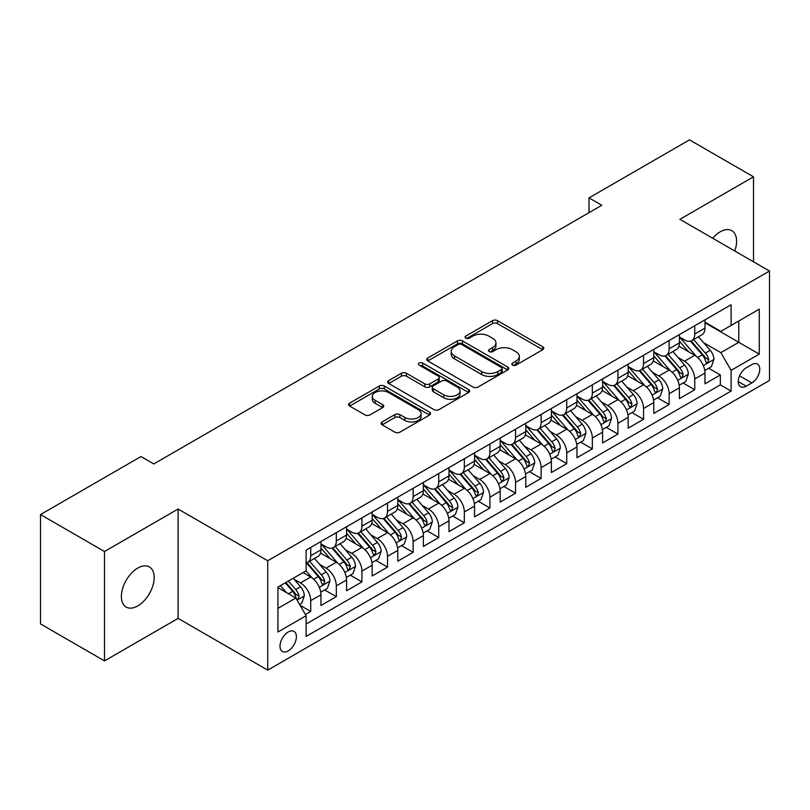 <?xml version="1.0" encoding="UTF-8"?>
<svg xmlns="http://www.w3.org/2000/svg" width="810" height="810" viewBox="0 0 810 810"><rect width="100%" height="100%" fill="white"/><g stroke="black" fill="none" stroke-linecap="round" stroke-linejoin="round"><path stroke-width="1.21" d="M512.538 365.097A2.491 1.438 0 0 0 516.051 365.097L542.751 349.677A3.554 2.055 0 0 0 543.793 348.229A3.554 2.055 0 0 0 542.751 346.781L497.522 320.669A3.554 2.055 0 0 0 492.49 320.669L465.791 336.079A2.491 1.438 0 0 0 465.061 337.092A2.491 1.438 0 0 0 465.791 338.114A2.491 1.438 0 0 0 469.314 338.114L472.767 336.12A11.37 6.561 0 0 1 488.845 336.12L492.622 338.296A11.37 6.561 0 0 1 495.953 342.934A11.37 6.561 0 0 1 492.622 347.581L489.159 349.576A2.491 1.438 0 0 0 488.43 350.588A2.491 1.438 0 0 0 489.159 351.601A2.491 1.438 0 0 0 492.683 351.601L496.135 349.606A11.37 6.561 0 0 1 512.224 349.606L515.99 351.783A11.37 6.561 0 0 1 519.321 356.43A11.37 6.561 0 0 1 515.99 361.068L512.538 363.062A2.491 1.438 0 0 0 511.809 364.085A2.491 1.438 0 0 0 512.538 365.097L512.538 363.062M137.781 605.91A23.176 13.375 120 0 0 152.928 585.488A23.176 13.375 120 0 0 149.374 566.919A23.176 13.375 120 0 0 137.781 568.073A23.176 13.375 120 0 0 122.644 588.485A23.176 13.375 120 0 0 126.198 607.054A23.176 13.375 120 0 0 137.781 605.91M734.771 250.999A23.176 13.375 120 0 0 731.805 230.658A23.176 13.375 120 0 0 720.222 231.802A23.176 13.375 120 0 0 712.699 238.251M288.198 650.916A11.583 6.693 120 0 0 295.761 640.71A11.583 6.693 120 0 0 293.99 631.425A11.583 6.693 120 0 0 288.198 631.992A11.583 6.693 120 0 0 280.625 642.208A11.583 6.693 120 0 0 282.396 651.493A11.583 6.693 120 0 0 288.198 650.916M382.178 421.929A3.554 2.055 0 0 0 381.135 423.387A3.554 2.055 0 0 0 382.178 424.835L394.865 432.165A3.554 2.055 0 0 0 399.887 432.165L429.543 415.044A3.554 2.055 0 0 0 430.586 413.596A3.554 2.055 0 0 0 429.543 412.138L384.315 386.026A3.554 2.055 0 0 0 379.283 386.026L349.636 403.147A3.554 2.055 0 0 0 348.594 404.595A3.554 2.055 0 0 0 349.636 406.043L364.966 414.892A3.554 2.055 0 0 0 369.988 414.892L382.674 407.572A3.554 2.055 0 0 0 383.717 406.124A3.554 2.055 0 0 0 382.674 404.666L375.07 400.282A9.507 5.488 0 0 1 372.286 396.394A9.507 5.488 0 0 1 378.159 391.331A9.507 5.488 0 0 1 388.517 392.516L418.294 409.708A9.507 5.488 0 0 1 421.078 413.596A9.507 5.488 0 0 1 415.216 418.659A9.507 5.488 0 0 1 404.858 417.474L399.887 414.609A3.554 2.055 0 0 0 394.865 414.609L382.178 421.929L382.178 424.835M178.109 509.024L104.5 551.519L40.5 514.563L40.5 623.943L104.5 660.889L178.109 618.394L267.715 670.133L267.715 560.753L178.109 509.024L178.109 618.394M753.503 261.812L753.503 176.823L679.894 219.318L769.5 271.046L267.715 560.753M753.503 176.823L689.492 139.867L589.012 197.883L589.012 212.665M40.5 514.563L140.981 456.546L153.789 463.938L601.81 205.274L589.012 197.883M473.02 387.038A3.554 2.055 0 0 0 478.042 387.038L507.698 369.917A3.554 2.055 0 0 0 508.741 368.469A3.554 2.055 0 0 0 507.698 367.021L462.459 340.909A3.554 2.055 0 0 0 457.437 340.909L427.781 358.02A3.554 2.055 0 0 0 426.748 359.478A3.554 2.055 0 0 0 427.781 360.926L473.02 387.038M420.106 365.634A2.491 1.438 0 0 1 422.638 365.988L422.638 363.032L468.615 389.58A3.554 2.055 0 0 1 469.658 391.027A3.554 2.055 0 0 1 468.615 392.485L438.969 409.597A3.554 2.055 0 0 1 433.937 409.597L388.709 383.484L388.709 380.589A3.554 2.055 0 0 0 387.666 382.036A3.554 2.055 0 0 0 388.709 383.484M388.709 380.589L401.395 373.258A3.554 2.055 0 0 1 406.428 373.258L424.774 383.849A3.554 2.055 0 0 0 429.796 383.849L438.21 378.989A3.554 2.055 0 0 0 439.253 377.541A3.554 2.055 0 0 0 438.21 376.083L419.114 365.057A2.491 1.438 0 0 1 418.385 364.044A2.491 1.438 0 0 1 419.924 362.718A2.491 1.438 0 0 1 422.638 363.032M305.41 614.517L310.726 611.449L300.095 605.313M294.05 579.211L300.48 582.927A14.479 8.363 60 0 1 310.726 600.666L320.962 594.753L320.962 605.536L336.322 596.666L324.678 589.943M319.656 564.428L326.086 568.144A14.479 8.363 60 0 1 336.322 585.883L346.569 579.97L346.569 590.763L361.928 581.894L350.274 575.161M345.252 549.656L351.682 553.362A14.479 8.363 60 0 1 361.928 571.101L372.165 565.188L372.165 575.981L387.524 567.111L375.88 560.388M370.858 534.873L377.288 538.579A14.479 8.363 60 0 1 387.524 556.318L397.771 550.405L397.771 561.198L413.13 552.329L401.476 545.606M396.465 520.091L402.884 523.797A14.479 8.363 60 0 1 413.13 541.536L423.367 535.623L423.367 546.416L438.726 537.546L427.083 530.823M422.061 505.308L428.49 509.024A14.479 8.363 60 0 1 438.726 526.753L448.973 520.84L448.973 531.633L464.332 522.764L452.679 516.041M447.667 490.526L454.086 494.242A14.479 8.363 60 0 1 464.332 511.981L474.569 506.068L474.569 516.851L489.928 507.981L478.285 501.258M473.263 475.743L479.692 479.459A14.479 8.363 60 0 1 489.928 497.198L500.175 491.285L500.175 502.078L515.535 493.209L503.881 486.476M498.869 460.971L505.298 464.677A14.479 8.363 60 0 1 515.535 482.416L525.771 476.503L525.771 487.296L541.131 478.426L529.487 471.703M524.465 446.188L530.894 449.894A14.479 8.363 60 0 1 541.131 467.633L551.377 461.72L551.377 472.513L566.737 463.644L555.093 456.921M550.071 431.406L556.5 435.112A14.479 8.363 60 0 1 566.737 452.851L576.973 446.938L576.973 457.731L592.343 448.861L580.689 442.138M575.667 416.623L582.096 420.339A14.479 8.363 60 0 1 592.343 438.068L602.579 432.155L602.579 442.949L617.939 434.079L606.295 427.356M601.273 401.841L607.702 405.557A14.479 8.363 60 0 1 617.939 423.296L628.175 417.383L628.175 428.166L643.545 419.296L631.891 412.574M626.869 387.058L633.298 390.774A14.479 8.363 60 0 1 643.545 408.513L653.781 402.6L653.781 413.394L669.141 404.524L657.497 397.791M652.475 372.286L658.905 375.992A14.479 8.363 60 0 1 669.141 393.731L679.387 387.818L679.387 398.611L694.747 389.742L694.747 378.948A14.479 8.363 -120 0 0 684.501 361.209L678.071 357.504M683.093 383.019L694.747 389.742M320.962 594.753A14.479 8.363 -120 0 0 310.726 577.014L303.041 572.579M346.569 579.97A14.479 8.363 -120 0 0 336.322 562.231L320.487 553.088M372.165 565.188A14.479 8.363 -120 0 0 361.928 547.449L346.093 538.306M397.771 550.405A14.479 8.363 -120 0 0 387.524 532.666L371.699 523.533M423.367 535.623A14.479 8.363 -120 0 0 413.13 517.894L397.295 508.751M448.973 520.84A14.479 8.363 -120 0 0 438.726 503.111L422.901 493.968M474.569 506.068A14.479 8.363 -120 0 0 464.332 488.329L448.497 479.186M500.175 491.285A14.479 8.363 -120 0 0 489.928 473.546L474.103 464.403M525.771 476.503A14.479 8.363 -120 0 0 515.535 458.764L499.699 449.621M551.377 461.72A14.479 8.363 -120 0 0 541.131 443.981L525.305 434.849M576.973 446.938A14.479 8.363 -120 0 0 566.737 429.199L550.901 420.066M602.579 432.155A14.479 8.363 -120 0 0 592.343 414.426L576.507 405.283M628.175 417.383A14.479 8.363 -120 0 0 617.939 399.644L602.103 390.501M653.781 402.6A14.479 8.363 -120 0 0 643.545 384.861L627.71 375.718M679.387 387.818A14.479 8.363 -120 0 0 669.141 370.079L653.305 360.936M751.832 364.611L746.202 367.861A11.229 6.48 120 0 0 738.872 377.754A11.229 6.48 120 0 0 740.593 386.745A11.229 6.48 120 0 0 746.202 386.188L751.832 382.938A11.229 6.48 120 0 0 759.162 373.046A11.229 6.48 120 0 0 757.451 364.054A11.229 6.48 120 0 0 751.832 364.611M267.715 670.133L769.5 380.427L769.5 271.046M277.951 608.351L295.873 598.003L306.119 615.742L306.119 636.427L731.096 391.068L731.096 370.373L720.86 352.644L703.677 342.721M306.119 615.742L277.951 631.992L277.951 587.058L306.119 570.807L306.119 550.111L731.096 304.752L731.096 325.438L759.264 309.187L759.264 354.122L731.096 370.373M320.962 543.905L326.086 546.861A14.479 8.363 60 0 0 333.325 547.58L343.561 541.667A14.479 8.363 -120 0 0 346.569 535.035L346.569 526.753M346.569 529.122L351.682 532.079A14.479 8.363 60 0 0 358.931 532.798L369.168 526.885A14.479 8.363 -120 0 0 372.165 520.253L372.165 511.971M372.165 514.34L377.288 517.296A14.479 8.363 60 0 0 384.527 518.015L394.764 512.102A14.479 8.363 -120 0 0 397.771 505.47L397.771 497.198M397.771 499.557L402.884 502.514A14.479 8.363 60 0 0 410.133 503.233L420.37 497.32A14.479 8.363 -120 0 0 423.367 490.688L423.367 482.416M423.367 484.775L428.49 487.731A14.479 8.363 60 0 0 435.729 488.45L445.976 482.537A14.479 8.363 -120 0 0 448.973 475.916L448.973 467.633M448.973 470.002L454.086 472.959A14.479 8.363 60 0 0 461.335 473.668L471.572 467.755A14.479 8.363 -120 0 0 474.569 461.133L474.569 452.851M474.569 455.22L479.692 458.176A14.479 8.363 60 0 0 486.931 458.895L497.178 452.982A14.479 8.363 -120 0 0 500.175 446.35L500.175 438.068M500.175 440.438L505.298 443.394A14.479 8.363 60 0 0 512.538 444.113L522.774 438.2A14.479 8.363 -120 0 0 525.771 431.568L525.771 423.286M525.771 425.655L530.894 428.611A14.479 8.363 60 0 0 538.134 429.33L548.38 423.417A14.479 8.363 -120 0 0 551.377 416.785L551.377 408.513M551.377 410.873L556.5 413.829A14.479 8.363 60 0 0 563.74 414.548L573.976 408.635A14.479 8.363 -120 0 0 576.973 402.003L576.973 393.731M576.973 396.09L582.096 399.046A14.479 8.363 60 0 0 589.336 399.765L599.582 393.852A14.479 8.363 -120 0 0 602.579 387.231L602.579 378.948M602.579 381.318L607.702 384.274A14.479 8.363 60 0 0 614.942 384.983L625.178 379.07A14.479 8.363 -120 0 0 628.175 372.448L628.175 364.166M628.175 366.535L633.298 369.492A14.479 8.363 60 0 0 640.538 370.21L650.784 364.298A14.479 8.363 -120 0 0 653.781 357.666L653.781 349.383M653.781 351.753L658.905 354.709A14.479 8.363 60 0 0 666.144 355.428L676.38 349.515A14.479 8.363 -120 0 0 679.387 342.883L679.387 334.601M306.119 624.014L720.343 384.861L720.343 374.959L704.983 383.829L704.983 373.035A14.479 8.363 -120 0 0 694.747 355.296L678.912 346.164M679.387 336.97L684.501 339.927A14.479 8.363 -120 0 0 691.74 340.645A14.479 8.363 -120 0 0 694.747 334.014L694.747 325.742M691.74 340.645L701.986 334.733A14.479 8.363 -120 0 0 704.983 328.101L704.983 319.828M310.726 547.449L310.726 555.731A14.479 8.363 60 0 1 307.719 562.353A14.479 8.363 60 0 1 306.119 562.94M307.719 562.353L317.966 556.44A14.479 8.363 -120 0 0 320.962 549.818L320.962 541.536M336.322 532.666L336.322 540.948A14.479 8.363 60 0 1 333.325 547.58M361.928 517.884L361.928 526.166A14.479 8.363 60 0 1 358.931 532.798M387.524 503.111L387.524 511.383A14.479 8.363 60 0 1 384.527 518.015M413.13 488.329L413.13 496.601A14.479 8.363 60 0 1 410.133 503.233M438.726 473.546L438.726 481.818A14.479 8.363 60 0 1 435.729 488.45M464.332 458.764L464.332 467.046A14.479 8.363 60 0 1 461.335 473.668M489.928 443.981L489.928 452.263A14.479 8.363 60 0 1 486.931 458.895M515.535 429.199L515.535 437.481A14.479 8.363 60 0 1 512.538 444.113M541.131 414.426L541.131 422.699A14.479 8.363 60 0 1 538.134 429.33M566.737 399.644L566.737 407.916A14.479 8.363 60 0 1 563.74 414.548M592.343 384.861L592.343 393.133A14.479 8.363 60 0 1 589.336 399.765M617.939 370.079L617.939 378.361A14.479 8.363 60 0 1 614.942 384.983M643.545 355.296L643.545 363.579A14.479 8.363 60 0 1 640.538 370.21M669.141 340.514L669.141 348.796A14.479 8.363 60 0 1 666.144 355.428M669.141 393.731L669.141 404.524M643.545 408.513L643.545 419.296M617.939 423.296L617.939 434.079M592.343 438.068L592.343 448.861M566.737 452.851L566.737 463.644M541.131 467.633L541.131 478.426M515.535 482.416L515.535 493.209M489.928 497.198L489.928 507.981M464.332 511.981L464.332 522.764M438.726 526.753L438.726 537.546M413.13 541.536L413.13 552.329M387.524 556.318L387.524 567.111M361.928 571.101L361.928 581.894M336.322 585.883L336.322 596.666M310.726 600.666L310.726 611.449M295.873 598.003L277.951 587.655M720.86 352.644L738.781 342.296L738.781 321.003L759.264 309.187M704.983 322.785L759.264 354.122M704.983 322.188L720.86 331.351L731.096 325.438M104.5 551.519L104.5 660.889M708.699 368.236L720.343 374.959M720.343 384.861L731.096 391.068M513.53 365.452L515.99 364.024A11.37 6.561 0 0 0 519.321 359.387L519.321 356.43M495.953 342.934L495.953 345.89A11.37 6.561 0 0 1 492.622 350.538L490.161 351.955M542.7 349.707L497.522 323.625A3.554 2.055 0 0 0 492.49 323.625L466.783 338.458M507.647 369.947L462.459 343.865A3.554 2.055 0 0 0 457.437 343.865L427.832 360.956M501.41 369.481A2.491 1.438 0 0 0 502.139 368.469A2.491 1.438 0 0 0 501.41 367.457L461.71 344.533A2.491 1.438 0 0 0 458.187 344.533L454.552 346.639A11.37 6.561 0 0 0 451.221 351.277A11.37 6.561 0 0 0 454.552 355.924L481.687 371.587A11.37 6.561 0 0 0 497.765 371.587L501.41 369.481L501.41 372.438A2.491 1.438 0 0 0 502.139 371.425L502.139 368.469M451.221 351.277L451.221 354.233A11.37 6.561 0 0 0 454.552 358.881L454.552 355.924M501.41 372.438L497.765 374.544A11.37 6.561 0 0 1 481.687 374.544L454.552 358.881M388.759 383.515L401.395 376.215L401.395 373.258M439.253 377.541L439.253 380.498A3.554 2.055 0 0 1 438.21 381.945L429.796 386.805A3.554 2.055 0 0 1 424.774 386.805L406.428 376.215A3.554 2.055 0 0 0 401.395 376.215M422.638 365.988L468.575 392.506M443.809 394.834A9.507 5.488 0 0 0 454.167 396.029A9.507 5.488 0 0 0 460.029 390.957A9.507 5.488 0 0 0 457.245 387.079L446.755 381.024A3.554 2.055 0 0 0 441.733 381.024L433.309 385.884A3.554 2.055 0 0 0 432.277 387.332A3.554 2.055 0 0 0 433.309 388.78L443.809 394.834L443.809 397.791A9.507 5.488 0 0 0 454.167 398.986A9.507 5.488 0 0 0 460.029 393.913L460.029 390.957M432.277 387.332L432.277 390.288A3.554 2.055 0 0 0 433.309 391.736L433.309 388.78M443.809 397.791L433.309 391.736M421.078 413.596L421.078 416.542A9.507 5.488 0 0 1 415.216 421.615A9.507 5.488 0 0 1 404.858 420.43L399.887 417.565A3.554 2.055 0 0 0 394.865 417.565L382.219 424.865M372.286 396.394L372.286 399.35A9.507 5.488 0 0 0 375.07 403.238L375.07 400.282M382.634 407.602L375.07 403.238M429.492 415.064L384.315 388.982A3.554 2.055 0 0 0 379.283 388.982L349.677 406.073M704.771 370.504L711.382 366.677L713.944 359.286A9.598 5.538 -120 0 0 710.208 350.284L698.514 336.737M696.165 356.238L682.293 340.17A27.702 15.987 -120 0 0 679.387 337.132M688.561 351.732L680.795 342.741A22.994 13.274 -120 0 0 679.387 341.202M690.444 341.162L702.27 354.861A9.598 5.538 60 0 1 705.692 361.473L706.391 362.607L707.687 362.424L708.76 359.701A9.598 5.538 -120 0 0 705.348 353.089L693.644 339.542M691.132 340.939L703.849 355.661A4.89 2.825 60 0 1 705.085 357.575L708.76 359.701M679.165 385.276L685.787 381.459L688.338 374.068A9.598 5.538 -120 0 0 684.602 365.067L672.908 351.52M670.569 371.02L656.697 354.952A27.702 15.987 -120 0 0 653.781 351.915M662.955 366.505L655.199 357.524A22.994 13.274 -120 0 0 653.781 355.985M664.838 355.944L676.674 369.643A9.598 5.538 60 0 1 680.086 376.255L680.785 377.389L682.081 377.207L683.164 374.483A9.598 5.538 -120 0 0 679.742 367.872L668.047 354.324M665.537 355.722L678.243 370.443A4.89 2.825 60 0 1 679.479 372.357L683.164 374.483M653.569 400.059L660.18 396.242L662.742 388.851A9.598 5.538 -120 0 0 659.006 379.839L647.312 366.302M644.962 385.793L631.091 369.735A27.702 15.987 -120 0 0 628.175 366.687M637.359 381.287L629.593 372.306A22.994 13.274 -120 0 0 628.175 370.757M639.242 370.727L651.068 384.426A9.598 5.538 60 0 1 654.49 391.038L655.189 392.172L656.485 391.989L657.558 389.256A9.598 5.538 -120 0 0 654.136 382.654L642.441 369.107M639.93 370.504L652.647 385.226A4.89 2.825 60 0 1 653.872 387.129L657.558 389.256M627.963 414.841L634.584 411.024L637.136 403.633A9.598 5.538 -120 0 0 633.4 394.622L621.705 381.085M619.366 400.575L605.485 384.517A27.702 15.987 -120 0 0 602.579 381.469M611.753 396.07L603.997 387.089A22.994 13.274 -120 0 0 602.579 385.54M613.636 385.509L625.472 399.208A9.598 5.538 60 0 1 628.884 405.82L629.583 406.954L630.879 406.772L631.962 404.038A9.598 5.538 -120 0 0 628.54 397.437L616.845 383.889M614.334 385.287L627.041 399.998A4.89 2.825 60 0 1 628.276 401.912L631.962 404.038M602.367 429.624L608.978 425.807L611.54 418.416A9.598 5.538 -120 0 0 607.804 409.404L596.109 395.857M593.76 415.358L579.889 399.3A27.702 15.987 -120 0 0 576.973 396.252M586.156 410.852L578.391 401.871A22.994 13.274 -120 0 0 576.973 400.322M588.03 400.292L599.866 413.991A9.598 5.538 60 0 1 603.288 420.592L603.987 421.737L605.283 421.554L606.356 418.821A9.598 5.538 -120 0 0 602.934 412.209L591.239 398.672M588.728 400.069L601.445 414.781A4.89 2.825 60 0 1 602.67 416.694L606.356 418.821M576.76 444.406L583.382 440.589L585.934 433.198A9.598 5.538 -120 0 0 582.198 424.187L570.503 410.64M568.164 430.14L554.283 414.082A27.702 15.987 -120 0 0 551.377 411.034M560.55 425.635L552.795 416.654A22.994 13.274 -120 0 0 551.377 415.105M562.434 415.064L574.26 428.763A9.598 5.538 60 0 1 577.682 435.375L578.38 436.519L579.676 436.327L580.76 433.603A9.598 5.538 -120 0 0 577.338 426.992L565.643 413.454M563.132 414.841L575.839 429.563A4.89 2.825 60 0 1 577.074 431.477L580.76 433.603M551.164 459.189L557.776 455.362L560.338 447.97A9.598 5.538 -120 0 0 556.602 438.969L544.897 425.422M542.558 444.923L528.687 428.854A27.702 15.987 -120 0 0 525.771 425.817M534.954 440.417L527.188 431.426A22.994 13.274 -120 0 0 525.771 429.887M536.827 429.847L548.664 443.546A9.598 5.538 60 0 1 552.086 450.158L552.784 451.291L554.081 451.109L555.154 448.386A9.598 5.538 -120 0 0 551.731 441.774L540.037 428.227M537.526 429.624L550.243 444.346A4.89 2.825 60 0 1 551.468 446.259L555.154 448.386M525.558 473.961L532.17 470.144L534.732 462.753A9.598 5.538 -120 0 0 530.995 453.752L519.301 440.205M516.952 459.705L503.081 443.637A27.702 15.987 -120 0 0 500.175 440.599M509.348 455.19L501.592 446.209A22.994 13.274 -120 0 0 500.175 444.67M511.231 444.629L523.058 458.328A9.598 5.538 60 0 1 526.48 464.94L527.178 466.074L528.474 465.892L529.558 463.168A9.598 5.538 -120 0 0 526.135 456.556L514.441 443.009M511.93 444.406L524.637 459.128A4.89 2.825 60 0 1 525.872 461.042L529.558 463.168M499.962 488.744L506.574 484.927L509.136 477.535A9.598 5.538 -120 0 0 505.399 468.524L493.695 454.987M491.356 474.478L477.485 458.419A27.702 15.987 -120 0 0 474.569 455.372M483.752 469.972L475.986 460.991A22.994 13.274 -120 0 0 474.569 459.452M485.625 459.412L497.461 473.111A9.598 5.538 60 0 1 500.884 479.722L501.582 480.856L502.878 480.674L503.952 477.951A9.598 5.538 -120 0 0 500.529 471.339L488.835 457.792M486.324 459.189L499.041 473.911A4.89 2.825 60 0 1 500.266 475.814L503.952 477.951M474.356 503.526L480.968 499.709L483.529 492.318A9.598 5.538 -120 0 0 479.793 483.307L468.099 469.77M465.75 489.26L451.879 473.202A27.702 15.987 -120 0 0 448.973 470.154M458.146 484.755L450.39 475.774A22.994 13.274 -120 0 0 448.973 474.225M460.029 474.194L471.855 487.893A9.598 5.538 60 0 1 475.278 494.505L475.976 495.639L477.272 495.457L478.356 492.723A9.598 5.538 -120 0 0 474.933 486.121L463.229 472.574M460.728 473.971L473.435 488.683A4.89 2.825 60 0 1 474.67 490.597L478.356 492.723M448.75 518.309L455.372 514.492L457.933 507.1A9.598 5.538 -120 0 0 454.197 498.089L442.493 484.542M440.154 504.043L426.283 487.984A27.702 15.987 -120 0 0 423.367 484.937M432.54 499.537L424.784 490.556A22.994 13.274 -120 0 0 423.367 489.007M434.423 488.977L446.259 502.676A9.598 5.538 60 0 1 449.682 509.277L450.38 510.421L451.676 510.239L452.75 507.505A9.598 5.538 -120 0 0 449.327 500.894L437.633 487.357M435.122 488.754L447.839 503.466A4.89 2.825 60 0 1 449.064 505.379L452.75 507.505M423.154 533.091L429.766 529.274L432.327 521.883A9.598 5.538 -120 0 0 428.591 512.872L416.897 499.325M414.548 518.825L400.677 502.767A27.702 15.987 -120 0 0 397.771 499.719M406.944 514.32L399.188 505.339A22.994 13.274 -120 0 0 397.771 503.79M408.827 503.759L420.653 517.448A9.598 5.538 60 0 1 424.075 524.06L424.774 525.204L426.07 525.022L427.153 522.288A9.598 5.538 -120 0 0 423.731 515.676L412.027 502.139M409.516 503.526L422.233 518.248A4.89 2.825 60 0 1 423.468 520.162L427.153 522.288M397.548 547.874L404.17 544.047L406.731 536.655A9.598 5.538 -120 0 0 402.995 527.654L391.291 514.107M388.952 533.608L375.081 517.549A27.702 15.987 -120 0 0 372.165 514.502M381.338 529.102L373.582 520.111A22.994 13.274 -120 0 0 372.165 518.572M383.221 518.532L395.057 532.231A9.598 5.538 60 0 1 398.479 538.842L399.178 539.976L400.474 539.794L401.547 537.071A9.598 5.538 -120 0 0 398.125 530.459L386.431 516.912M383.92 518.309L396.637 533.031A4.89 2.825 60 0 1 397.862 534.944L401.547 537.071M371.952 562.656L378.564 558.829L381.125 551.438A9.598 5.538 -120 0 0 377.389 542.437L365.695 528.889M363.346 548.39L349.475 532.322A27.702 15.987 -120 0 0 346.569 529.284M355.742 543.874L347.986 534.894A22.994 13.274 -120 0 0 346.569 533.355M357.625 533.314L369.451 547.013A9.598 5.538 60 0 1 372.873 553.625L373.572 554.759L374.868 554.577L375.941 551.853A9.598 5.538 -120 0 0 372.529 545.241L360.825 531.694M358.314 533.091L371.031 547.813A4.89 2.825 60 0 1 372.266 549.727L375.941 551.853M346.346 577.429L352.968 573.612L355.519 566.22A9.598 5.538 -120 0 0 351.783 557.209L340.089 543.672M337.75 563.163L323.878 547.104A27.702 15.987 -120 0 0 320.962 544.057M330.136 558.657L322.38 549.676A22.994 13.274 -120 0 0 320.962 548.137M332.019 548.097L343.855 561.796A9.598 5.538 60 0 1 347.277 568.407L347.966 569.541L349.262 569.359L350.345 566.635A9.598 5.538 -120 0 0 346.923 560.024L335.229 546.477M332.718 547.874L345.425 562.596A4.89 2.825 60 0 1 346.66 564.499L350.345 566.635M320.75 592.211L327.361 588.394L329.923 581.003A9.598 5.538 -120 0 0 326.187 571.992L314.493 558.454M312.144 577.945L306.018 570.858M304.54 573.439L303.537 572.285M306.423 562.879L318.249 576.578A9.598 5.538 60 0 1 321.671 583.19L322.37 584.324L323.666 584.142L324.739 581.408A9.598 5.538 -120 0 0 321.327 574.806L309.623 561.259M307.111 562.656L319.828 577.368A4.89 2.825 60 0 1 321.064 579.282L324.739 581.408M299.589 604.432L301.766 603.177L304.317 595.785A9.598 5.538 -120 0 0 300.581 586.774L293.22 578.249M286.345 592.505L280.422 585.64M278.934 588.222L277.951 587.088M285.282 582.825L292.653 591.361A9.598 5.538 60 0 1 296.065 597.962L296.764 599.106L298.06 598.924L299.143 596.19A9.598 5.538 -120 0 0 295.721 589.579L288.36 581.053M285.879 582.491L294.222 592.15A4.89 2.825 60 0 1 295.458 594.064L299.143 596.19M300.48 582.927L310.726 577.014M326.086 568.144L336.322 562.231M351.682 553.362L361.928 547.449M377.288 538.579L387.524 532.666M402.884 523.797L413.13 517.894M428.49 509.024L438.726 503.111M454.086 494.242L464.332 488.329M479.692 479.459L489.928 473.546M505.298 464.677L515.535 458.764M530.894 449.894L541.131 443.981M556.5 435.112L566.737 429.199M582.096 420.339L592.343 414.426M607.702 405.557L617.939 399.644M633.298 390.774L643.545 384.861M658.905 375.992L669.141 370.079M684.501 361.209L694.747 355.296M694.747 334.014L704.983 328.101M310.726 555.731L320.962 549.818M336.322 540.948L346.569 535.035M361.928 526.166L372.165 520.253M387.524 511.383L397.771 505.47M413.13 496.601L423.367 490.688M438.726 481.818L448.973 475.916M464.332 467.046L474.569 461.133M489.928 452.263L500.175 446.35M515.535 437.481L525.771 431.568M541.131 422.699L551.377 416.785M566.737 407.916L576.973 402.003M592.343 393.133L602.579 387.231M617.939 378.361L628.175 372.448M643.545 363.579L653.781 357.666M669.141 348.796L679.387 342.883M694.747 378.948L704.983 373.035M739.56 375.85L751.832 382.938M738.264 381.611L746.202 386.188M515.99 364.024L515.99 361.068M489.159 351.601L489.159 349.576M492.622 350.538L492.622 347.581M465.791 338.114L465.791 336.079M492.49 323.625L492.49 320.669M497.522 323.625L497.522 320.669M542.751 349.677L542.751 346.781M427.781 360.926L427.781 358.02M457.437 343.865L457.437 340.909M462.459 343.865L462.459 340.909M507.698 369.917L507.698 367.021M481.687 374.544L481.687 371.587M497.765 374.544L497.765 371.587M406.428 376.215L406.428 373.258M424.774 386.805L424.774 383.849M429.796 386.805L429.796 383.849M438.21 381.945L438.21 378.989M468.615 392.485L468.615 389.58M394.865 417.565L394.865 414.609M399.887 417.565L399.887 414.609M404.858 420.43L404.858 417.474M382.674 407.572L382.674 404.666M349.636 406.043L349.636 403.147M379.283 388.982L379.283 386.026M384.315 388.982L384.315 386.026M429.543 415.044L429.543 412.138M703.303 365.583L713.883 359.478M682.293 340.17L683.61 339.41M705.348 353.089L710.208 350.284M697.693 357.504L702.27 354.861M677.707 380.366L688.277 374.26M656.697 354.952L658.014 354.193M679.742 367.872L684.602 365.067M672.097 372.286L676.674 369.643M652.101 395.138L662.681 389.033M631.091 369.735L632.408 368.975M654.136 382.654L659.006 379.839M646.491 387.069L651.068 384.426M626.505 409.921L637.075 403.815M605.485 384.517L606.812 383.758M628.54 397.437L633.4 394.622M620.895 401.851L625.472 399.208M600.899 424.703L611.479 418.598M579.889 399.3L581.205 398.54M602.934 412.209L607.804 409.404M595.289 416.634L599.866 413.991M575.303 439.486L585.873 433.38M554.283 414.082L555.609 413.313M577.338 426.992L582.198 424.187M569.683 431.406L574.26 428.763M549.696 454.268L560.277 448.163M528.687 428.854L530.003 428.095M551.731 441.774L556.602 438.969M544.087 446.188L548.664 443.546M524.1 469.051L534.671 462.945M503.081 443.637L504.407 442.878M526.135 456.556L530.995 453.752M518.481 460.971L523.058 458.328M498.494 483.823L509.065 477.718M477.485 458.419L478.801 457.66M500.529 471.339L505.399 468.524M492.885 475.753L497.461 473.111M472.898 498.606L483.469 492.5M451.879 473.202L453.205 472.443M474.933 486.121L479.793 483.307M467.279 490.536L471.855 487.893M447.292 513.388L457.863 507.283M426.283 487.984L427.599 487.225M449.327 500.894L454.197 498.089M441.683 505.318L446.259 502.676M421.686 528.171L432.267 522.065M400.677 502.767L401.993 501.998M423.731 515.676L428.591 512.872M416.077 520.091L420.653 517.448M396.09 542.953L406.66 536.848M375.081 517.549L376.397 516.78M398.125 530.459L402.995 527.654M390.481 534.873L395.057 532.231M370.484 557.736L381.065 551.63M349.475 532.322L350.791 531.562M372.529 545.241L377.389 542.437M364.875 549.656L369.451 547.013M344.888 572.508L355.458 566.403M323.878 547.104L325.195 546.345M346.923 560.024L351.783 557.209M339.279 564.438L343.855 561.796M319.282 587.29L329.862 581.185M321.327 574.806L326.187 571.992M313.673 579.221L318.249 576.578M297.088 600.109L304.256 595.968M295.721 589.579L300.581 586.774M288.512 593.75L292.653 591.361"/></g></svg>
